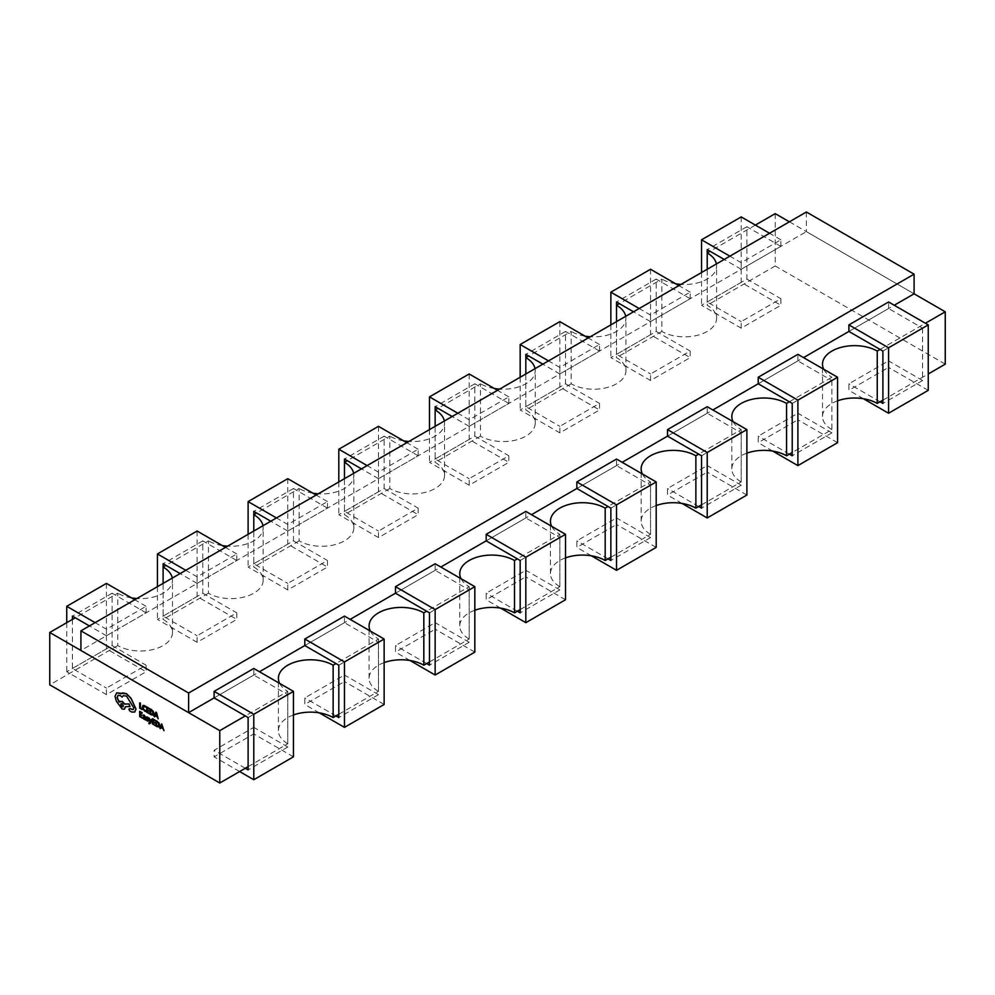 <?xml version="1.0" encoding="UTF-8"?>
<svg xmlns="http://www.w3.org/2000/svg" width="995" height="995" viewBox="0 0 995 995"><rect width="100%" height="100%" fill="white"/><g stroke="black" fill="none" stroke-linecap="round" stroke-linejoin="round"><path stroke-width="0.75" stroke-dasharray="4.97 3.73" d="M789.383 221.81L914.082 293.799L806.385 231.636L80.918 650.481M806.385 211.997L806.385 231.636M248.116 717.557L287.791 694.647L253.787 675.02L214.112 697.918L259.459 671.749M338.81 665.207L378.473 642.297L344.469 622.659L304.793 645.568L350.14 619.387M429.492 612.845L469.167 589.935L435.151 570.309L395.475 593.207L440.822 567.038M520.174 560.496L559.849 537.586L525.833 517.947L486.169 540.857L531.504 514.676M610.855 508.134L650.531 485.224L616.527 465.598L576.851 488.495L622.186 462.327M701.537 455.785L741.213 432.875L707.209 413.236L667.533 436.146L712.868 409.965M792.219 403.423L831.895 380.513L797.89 360.887L758.215 383.784L803.562 357.615M882.901 351.073L922.576 328.163L888.572 308.525L848.897 331.435L894.244 305.254M888.572 308.525L888.572 301.983M922.576 328.163L922.576 380.513L882.901 403.423M863.424 398.721L848.897 390.338L848.897 383.796L888.572 360.887L888.572 367.429L848.897 390.338M928.248 390.338L888.572 367.429M922.576 380.513L888.572 360.887M880.065 401.793L848.897 383.796M797.89 360.887L797.89 354.344M831.895 380.513L831.895 432.875L792.219 455.785M772.742 451.083L758.215 442.688L758.215 436.146L797.89 413.236L797.89 419.79L758.215 442.688M837.566 442.688L797.89 419.79M831.895 432.875L797.89 413.236M789.383 454.143L758.215 436.146M707.209 413.236L707.209 406.694M741.213 432.875L741.213 485.224L701.537 508.134M682.06 503.433L667.533 495.05L667.533 488.508L707.209 465.598L707.209 472.14L667.533 495.05M746.884 495.05L707.209 472.14M741.213 485.224L707.209 465.598M698.701 506.505L667.533 488.508M616.527 465.598L616.527 459.056M650.531 485.224L650.531 537.586L610.855 560.496M591.378 555.795L576.851 547.399L576.851 540.857L616.527 517.947L616.527 524.502L576.851 547.399M656.19 547.399L616.527 524.502M650.531 537.586L616.527 517.947M608.02 558.854L576.851 540.857M525.833 517.947L525.833 511.405M559.849 537.586L559.849 589.935L520.174 612.845M500.696 608.144L486.169 599.761L486.169 593.219L525.833 570.309L525.833 576.851L486.169 599.761M565.508 599.761L525.833 576.851M559.849 589.935L525.833 570.309M517.338 611.216L486.169 593.219M435.151 570.309L435.151 563.767M469.167 589.935L469.167 642.297L429.492 665.207M410.015 660.506L395.475 652.111L395.475 645.568L435.151 622.659L435.151 629.213L395.475 652.111M474.826 652.111L435.151 629.213M469.167 642.297L435.151 622.659M426.656 663.565L395.475 645.568M344.469 622.659L344.469 616.116M378.473 642.297L378.473 694.647L338.81 717.557M319.32 712.855L304.793 704.472L304.793 697.93L344.469 675.02L344.469 681.563L304.793 704.472M384.145 704.472L344.469 681.563M378.473 694.647L344.469 675.02M335.974 715.927L304.793 697.93M253.787 675.02L253.787 668.478M287.791 694.647L287.791 747.009L248.116 769.919M239.621 771.548L214.112 756.822L214.112 750.28L253.787 727.37L253.787 733.924L214.112 756.822M293.463 756.822L253.787 733.924M287.791 747.009L253.787 727.37M245.292 768.277L214.112 750.28M287.791 589.935L287.791 583.393L327.467 560.496L327.467 567.038L287.791 589.935L248.116 567.038L287.791 544.128L327.467 567.038M287.791 524.489L287.791 531.044L327.467 508.134L327.467 501.592L287.791 524.489L276.461 517.947M327.467 508.134L293.463 488.495L293.463 540.857L253.787 563.767L287.791 583.393M293.463 540.857L327.467 560.496M248.116 534.315L248.116 567.038M287.791 478.682L287.791 544.128M293.463 488.495L253.787 511.405M253.787 514.676L253.787 563.767M327.467 501.592L316.136 495.05M287.791 531.044L270.789 521.218M106.428 694.647L106.428 688.105L146.103 665.207L146.103 671.749L106.428 694.647L66.752 671.749L106.428 648.839L146.103 671.749M106.428 629.201L106.428 635.755L146.103 612.845L146.103 606.303L106.428 629.201L95.097 622.659M146.103 612.845L112.099 593.207L112.099 645.568L72.424 668.478L106.428 688.105M112.099 645.568L146.103 665.207M66.752 622.659L66.752 671.749M106.428 583.393L106.428 648.839M112.099 593.207L72.424 616.116M72.424 619.387L72.424 668.478M146.103 606.303L134.76 599.761M106.428 635.755L89.426 625.93M197.109 642.297L197.109 635.755L236.785 612.845L236.785 619.387L197.109 642.297L157.434 619.387L197.109 596.49L236.785 619.387M197.109 576.851L197.109 583.393L236.785 560.496L236.785 553.941L197.109 576.851L185.779 570.309M236.785 560.496L202.781 540.857L202.781 593.219L163.105 616.116L197.109 635.755M202.781 593.219L236.785 612.845M157.434 586.664L157.434 619.387M197.109 531.044L197.109 596.49M202.781 540.857L163.105 563.767M163.105 567.038L163.105 616.116M236.785 553.941L225.455 547.399M197.109 583.393L180.107 573.58M378.473 537.586L378.473 531.044L418.149 508.134L418.149 514.676L378.473 537.586L338.81 514.676L378.473 491.779L418.149 514.676M378.473 472.14L378.473 478.682L418.149 455.785L418.149 449.23L378.473 472.14L367.143 465.598M418.149 455.785L384.145 436.146L384.145 488.508L344.469 511.405L378.473 531.044M384.145 488.508L418.149 508.134M338.81 481.953L338.81 514.676M378.473 426.333L378.473 491.779M384.145 436.146L344.469 459.056M344.469 462.327L344.469 511.405M418.149 449.23L406.818 442.688M378.473 478.682L361.471 468.869M469.167 485.224L469.167 478.682L508.831 455.785L508.831 462.327L469.167 485.224L429.492 462.327L469.167 439.417L508.831 462.327M469.167 419.778L469.167 426.333L508.831 403.423L508.831 396.881L469.167 419.778L457.824 413.236M508.831 403.423L474.826 383.784L474.826 436.146L435.151 459.056L469.167 478.682M474.826 436.146L508.831 455.785M429.492 429.604L429.492 462.327M469.167 373.971L469.167 439.417M474.826 383.784L435.151 406.694M435.151 409.965L435.151 459.056M508.831 396.881L497.5 390.338M469.167 426.333L452.153 416.507M559.849 432.875L559.849 426.333L599.525 403.423L599.525 409.965L559.849 432.875L520.174 409.965L559.849 387.067L599.525 409.965M559.849 367.429L559.849 373.971L599.525 351.073L599.525 344.519L559.849 367.429L548.506 360.887M599.525 351.073L565.508 331.435L565.508 383.796L525.833 406.694L559.849 426.333M565.508 383.796L599.525 403.423M520.174 377.242L520.174 409.965M559.849 321.621L559.849 387.067M565.508 331.435L525.833 354.344M525.833 357.615L525.833 406.694M599.525 344.519L588.182 337.977M559.849 373.971L542.847 364.158M650.531 380.513L650.531 373.971L690.207 351.073L690.207 357.615L650.531 380.513L610.855 357.615L650.531 334.706L690.207 357.615M650.531 315.067L650.531 321.621L690.207 298.711L690.207 292.169L650.531 315.067L639.188 308.525M690.207 298.711L656.19 279.073L656.19 331.435L616.527 354.344L650.531 373.971M656.19 331.435L690.207 351.073M610.855 324.892L610.855 357.615M650.531 269.259L650.531 334.706M656.19 279.073L616.527 301.983M616.527 305.254L616.527 354.344M690.207 292.169L678.864 285.627M650.531 321.621L633.529 311.796M741.213 328.163L741.213 321.621L780.888 298.711L780.888 305.254L741.213 328.163L701.537 305.254L741.213 282.356L780.888 305.254M741.213 262.717L741.213 269.259L780.888 246.362L780.888 239.807L741.213 262.717L729.882 256.175M780.888 246.362L746.884 226.723L746.884 279.085L707.209 301.983L741.213 321.621M746.884 279.085L780.888 298.711M701.537 272.53L701.537 305.254M741.213 216.91L741.213 282.356M746.884 226.723L707.209 249.633M707.209 252.904L707.209 301.983M780.888 239.807L769.545 233.265M741.213 269.259L724.211 259.446M148.914 722.955L149.287 723.813L150.456 723.278M149.723 723.091L148.79 717.942M151.352 719.41L150.332 721.848M143.927 716.674L142.845 717.283L143.118 718.253L145.481 719.833M143.765 719.062L144.909 718.912M143.156 714.957L144.797 717.034M139.81 711.226L139.81 716.549L142.285 717.98M140.407 712.308L142.185 713.216M140.407 714.621L142.049 715.455M143.093 705.368L142.422 707.059L143.019 709.323L145.879 711.388M143.566 706.04L145.879 707.134M143.541 706.052L144.673 706.251M139.81 702.781L139.81 708.104L142.235 709.51M146.8 706.823L146.8 712.146L149.287 713.577M147.397 707.905L149.175 708.801M147.397 710.219L149.051 711.039M150.158 708.751L150.158 714.074L153.093 715.169M155.22 715.679L157.185 716.686L158.317 718.788M155.916 712.084L154.163 716.388L154.822 716.773M147.782 720.318L146.638 716.91M146.924 717.582L148.33 718.402M146.265 719.46L147.16 720.89L148.491 720.529M152.571 718.601L152.571 723.925L155.058 725.355M153.168 719.683L154.946 720.579M153.168 721.997L154.822 722.818M155.929 720.529L155.929 725.852L158.877 726.947M161.003 727.457L162.956 728.464L164.088 730.566M161.688 723.862L159.934 728.178L160.593 728.551M129.972 708.539L128.952 709.124L129.897 710.853L131.837 711.972L134.822 711.985M123.256 695.692L126.589 695.99L134.002 707.955L133.193 709.659M118.094 695.331L120.457 695.517L122.198 697.085M119.86 701.127L119.089 701.96M125.507 707.022L130.096 706.5M116.651 692.868L115.121 696.301L116.49 701.214L122.223 708.925L124.487 709.174M122.621 692.906L120.432 693.229M616.527 321.621L616.527 357.615A32.064 18.507 180 0 1 625.917 370.7A32.064 18.507 180 0 1 606.117 387.801A32.064 18.507 180 0 1 571.18 383.796L571.18 331.435L528.668 355.974M707.209 269.259L707.209 305.254A32.064 18.507 180 0 1 716.599 318.35A32.064 18.507 180 0 1 696.798 335.452A32.064 18.507 180 0 1 661.862 331.435L661.862 279.073L619.35 303.624M661.862 331.435L616.527 357.615M571.18 383.796L525.833 409.965A32.064 18.507 180 0 1 535.235 423.062A32.064 18.507 180 0 1 515.435 440.163A32.064 18.507 180 0 1 480.498 436.146L480.498 383.784L437.987 408.336M525.833 373.971L525.833 409.965M480.498 436.146L435.151 462.327A32.064 18.507 180 0 1 444.541 475.411A32.064 18.507 180 0 1 424.753 492.513A32.064 18.507 180 0 1 389.816 488.508L389.816 436.146L347.305 460.685M435.151 426.333L435.151 462.327M389.816 488.508L344.469 514.676A32.064 18.507 180 0 1 353.859 527.773A32.064 18.507 180 0 1 334.071 544.874A32.064 18.507 180 0 1 299.134 540.857L299.134 488.495L256.623 513.047M344.469 478.682L344.469 514.676M299.134 540.857L253.787 567.038A32.064 18.507 180 0 1 263.177 580.122A32.064 18.507 180 0 1 243.389 597.224A32.064 18.507 180 0 1 208.44 593.219L208.44 540.857L165.941 565.396M253.787 531.044L253.787 567.038M208.44 593.219L163.105 619.387A32.064 18.507 180 0 1 172.496 632.484A32.064 18.507 180 0 1 152.708 649.586A32.064 18.507 180 0 1 117.758 645.568L117.758 593.207L75.259 617.758M163.105 583.393L163.105 619.387M117.758 645.568L49.75 684.834M755.379 225.081L710.044 251.262M775.217 213.639L775.217 265.988L707.209 305.254M701.537 504.863L741.213 481.953L741.213 429.604L698.701 454.143M610.855 557.225L650.531 534.315L650.531 481.953L608.02 506.492M520.174 609.574L559.849 586.664L559.849 534.315L517.338 558.854M429.492 661.936L469.167 639.026L469.167 586.664L426.656 611.204M338.81 714.286L378.473 691.376L378.473 639.026L335.974 663.565M248.116 766.647L287.791 743.738L287.791 691.376L245.292 715.915M789.383 401.781L831.895 377.242L831.895 429.604L792.219 452.514M880.065 349.432L925.412 323.251M882.901 400.152L928.248 373.971M945.25 364.158L775.217 265.988M625.718 316.31A32.064 18.507 180 0 1 625.917 318.35A32.064 18.507 180 0 1 590.321 336.745M584.985 336.136A32.064 18.507 180 0 1 571.18 331.435M535.036 368.66A32.064 18.507 180 0 1 535.235 370.7A32.064 18.507 180 0 1 499.639 389.095M494.304 388.485A32.064 18.507 180 0 1 480.498 383.784M444.355 421.022A32.064 18.507 180 0 1 444.541 423.062A32.064 18.507 180 0 1 408.957 441.457M403.622 440.847A32.064 18.507 180 0 1 389.816 436.146M353.673 473.371A32.064 18.507 180 0 1 353.859 475.411A32.064 18.507 180 0 1 318.276 493.806M312.94 493.197A32.064 18.507 180 0 1 299.134 488.495M262.978 525.733A32.064 18.507 180 0 1 263.177 527.773A32.064 18.507 180 0 1 227.594 546.168M222.258 545.558A32.064 18.507 180 0 1 208.44 540.857M172.297 578.083A32.064 18.507 180 0 1 172.496 580.122A32.064 18.507 180 0 1 136.9 598.517M131.576 597.908A32.064 18.507 180 0 1 117.758 593.207M279.657 683.403A32.064 18.507 0 0 0 287.791 691.376M370.339 631.054A32.064 18.507 0 0 0 378.473 639.026M461.021 578.692A32.064 18.507 0 0 0 469.167 586.664M551.703 526.343A32.064 18.507 0 0 0 559.849 534.315M642.384 473.981A32.064 18.507 0 0 0 650.531 481.953M733.066 421.631A32.064 18.507 0 0 0 741.213 429.604M823.748 369.269A32.064 18.507 0 0 0 831.895 377.242M716.4 263.949A32.064 18.507 180 0 1 716.599 265.988A32.064 18.507 180 0 1 681.003 284.383M675.68 283.774A32.064 18.507 180 0 1 661.862 279.073M837.566 400.823A32.064 18.507 0 0 0 822.504 416.507A32.064 18.507 0 0 0 831.895 429.604M746.884 453.173A32.064 18.507 0 0 0 731.822 468.869A32.064 18.507 0 0 0 741.213 481.953M656.19 505.535A32.064 18.507 0 0 0 641.141 521.218A32.064 18.507 0 0 0 650.531 534.315M565.508 557.884A32.064 18.507 0 0 0 550.459 573.58A32.064 18.507 0 0 0 559.849 586.664M474.826 610.246A32.064 18.507 0 0 0 459.765 625.93A32.064 18.507 0 0 0 469.167 639.026M384.145 662.595A32.064 18.507 0 0 0 369.083 678.291A32.064 18.507 0 0 0 378.473 691.376M293.463 714.957A32.064 18.507 0 0 0 278.401 730.641A32.064 18.507 0 0 0 287.791 743.738M152.695 714.497L152.77 711.375L150.743 709.845M156.849 715.89L156.14 713.266M144.636 718.601L144.909 717.594L143.578 717.171M158.516 726.238L158.553 723.166L156.526 721.624M162.62 727.668L161.911 725.044M122.198 706.624C123.84 706.587 123.84 705.604 122.198 703.676L121.241 703.627M822.504 416.507L822.504 364.158M278.401 730.641L278.401 678.291M369.083 678.291L369.083 625.93M459.765 625.93L459.765 573.58M550.459 573.58L550.459 521.218M641.141 521.218L641.141 468.869M731.822 468.869L731.822 416.507M716.599 318.35L716.599 265.988M172.496 632.484L172.496 580.122M263.177 580.122L263.177 527.773M353.859 527.773L353.859 475.411M444.541 475.411L444.541 423.062M535.235 423.062L535.235 370.7M625.917 370.7L625.917 318.35"/><path stroke-width="1.49" d="M80.918 630.842L188.615 693.018L914.082 274.172L806.385 211.997L80.918 630.842L80.918 650.481L188.615 712.644L214.112 697.918L248.116 717.557L248.116 769.919L245.292 768.277M914.082 274.172L914.082 293.799L894.244 305.254M188.615 693.018L188.615 712.644M259.459 671.749L304.793 645.568L338.81 665.207L338.81 717.557L335.974 715.927M350.14 619.387L395.475 593.207L429.492 612.845L429.492 665.207L426.656 663.565M440.822 567.038L486.169 540.857L520.174 560.496L520.174 612.845L517.338 611.216M531.504 514.676L576.851 488.495L610.855 508.134L610.855 560.496L608.02 558.854M622.186 462.327L667.533 436.146L701.537 455.785L701.537 508.134L698.701 506.505M712.868 409.965L758.215 383.784L792.219 403.423L792.219 455.785L789.383 454.143M803.562 357.615L848.897 331.435L882.901 351.073L882.901 403.423L880.065 401.793M928.248 324.892L888.572 301.983L848.897 324.892L888.572 347.79L928.248 324.892L928.248 390.338L888.572 413.236L863.424 398.721M848.897 324.892L848.897 331.435M888.572 347.79L888.572 413.236M837.566 377.242L797.89 354.344L758.215 377.242L797.89 400.152L837.566 377.242L837.566 442.688L797.89 465.598L772.742 451.083M758.215 377.242L758.215 383.784M797.89 400.152L797.89 465.598M746.884 429.604L707.209 406.694L667.533 429.604L707.209 452.501L746.884 429.604L746.884 495.05L707.209 517.947L682.06 503.433M667.533 429.604L667.533 436.146M707.209 452.501L707.209 517.947M656.19 481.953L616.527 459.056L576.851 481.953L616.527 504.863L656.19 481.953L656.19 547.399L616.527 570.309L591.378 555.795M576.851 481.953L576.851 488.495M616.527 504.863L616.527 570.309M565.508 534.315L525.833 511.405L486.169 534.315L525.833 557.212L565.508 534.315L565.508 599.761L525.833 622.659L500.696 608.144M486.169 534.315L486.169 540.857M525.833 557.212L525.833 622.659M474.826 586.664L435.151 563.767L395.475 586.664L435.151 609.574L474.826 586.664L474.826 652.111L435.151 675.02L410.015 660.506M395.475 586.664L395.475 593.207M435.151 609.574L435.151 675.02M384.145 639.026L344.469 616.116L304.793 639.026L344.469 661.924L384.145 639.026L384.145 704.472L344.469 727.37L319.32 712.855M304.793 639.026L304.793 645.568M344.469 661.924L344.469 727.37M293.463 691.376L253.787 668.478L214.112 691.376L253.787 714.286L293.463 691.376L293.463 756.822L253.787 779.732L239.621 771.548M214.112 691.376L214.112 697.918M253.787 714.286L253.787 779.732M276.461 517.947L248.116 501.592L248.116 534.315M248.116 501.592L287.791 478.682L316.136 495.05M270.789 521.218L253.787 511.405L253.787 531.044M95.097 622.659L66.752 606.303L66.752 622.659M66.752 606.303L106.428 583.393L134.76 599.761M89.426 625.93L72.424 616.116L72.424 619.387M185.779 570.309L157.434 553.941L157.434 586.664M157.434 553.941L197.109 531.044L225.455 547.399M180.107 573.58L163.105 563.767L163.105 583.393M367.143 465.598L338.81 449.23L338.81 481.953M338.81 449.23L378.473 426.333L406.818 442.688M361.471 468.869L344.469 459.056L344.469 478.682M457.824 413.236L429.492 396.881L429.492 429.604M429.492 396.881L469.167 373.971L497.5 390.338M452.153 416.507L435.151 406.694L435.151 426.333M548.506 360.887L520.174 344.519L520.174 377.242M520.174 344.519L559.849 321.621L588.182 337.977M542.847 364.158L525.833 354.344L525.833 373.971M639.188 308.525L610.855 292.169L610.855 324.892M610.855 292.169L650.531 269.259L678.864 285.627M633.529 311.796L616.527 301.983L616.527 321.621M729.882 256.175L701.537 239.807L701.537 272.53M701.537 239.807L741.213 216.91L769.545 233.265M724.211 259.446L707.209 249.633L707.209 269.259M148.802 723.017L149.175 723.875L150.456 723.278L149.287 723.813L150.456 723.278L151.949 719.758L151.24 719.485L150.27 722.096L148.79 717.942L149.971 722.544L148.802 723.017L149.835 723.017M145.369 719.895L145.481 717.383L144.3 715.256L143.044 715.019L144.797 717.146L142.72 717.345L143.006 718.315L145.369 719.895L145.369 717.445L143.044 715.019M143.889 718.999L144.897 718.9L143.889 718.999M142.72 717.345L144.797 717.034M142.173 718.054L140.283 716.35L140.283 714.559L141.937 715.517L140.283 713.95L140.283 712.246L142.074 712.669L139.698 711.288L139.698 716.611L142.285 717.98L140.407 716.288L140.407 714.621M142.074 713.278L139.698 711.288M141.937 715.517L140.407 713.888L140.407 712.308M145.767 707.196L144.673 705.629L142.981 705.443L142.31 707.122L144.486 711.027L145.767 711.45L145.767 710.803L143.392 709.224L142.944 707.445L143.417 706.127L145.767 707.196L145.879 706.413L143.006 705.418M145.767 711.45L143.504 709.161L143.541 706.052M75.259 617.758L49.75 632.484L49.75 684.834L219.783 783.003L248.116 766.647M49.75 632.484L219.783 730.641L219.783 783.003M142.123 709.572L140.407 707.843L140.407 703.129L139.698 702.843L139.698 708.166L142.123 709.572L142.235 708.9M149.163 713.639L147.285 711.947L147.285 710.156L148.927 711.102L147.285 709.547L147.285 707.843L149.063 708.253L146.688 706.885L146.688 712.209L149.287 713.577L147.397 711.885L147.397 710.219M149.063 708.863L146.688 706.885M148.927 711.102L147.397 709.485L147.397 707.905M151.464 709.51L150.034 708.826L150.034 714.149L151.302 714.87L153.093 715.169L153.902 713.514L153.205 711.226L150.034 708.826M158.193 718.85L156.551 712.445L155.805 712.146L154.051 716.462L154.71 716.835L155.145 715.641L157.073 716.748L158.193 718.85L155.805 712.146M154.71 716.835L155.22 715.679M147.894 720.256L146.265 719.46L146.153 720.218L148.006 721.201L148.379 720.591L147.036 717.519M148.218 717.818L146.638 716.91L146.277 717.507L147.558 717.134L148.218 718.465L148.33 717.756M148.006 721.201L147.558 718.863M154.946 725.417L153.056 723.726L153.056 721.935L154.71 722.892L153.056 721.325L153.056 719.621L154.834 720.032L152.459 718.664L152.459 723.987L155.058 725.355L153.168 723.663L153.168 721.997M154.834 720.654L152.459 718.664M154.71 722.892L153.168 721.263L153.168 719.683M157.247 721.288L155.817 720.604L155.817 725.927L157.086 726.661L158.877 726.947L159.685 725.293L158.989 723.004L155.817 720.604M163.976 730.629L161.688 723.862L159.822 728.24L160.481 728.614L160.929 727.42L162.844 728.527L163.976 730.629L161.576 723.925M160.481 728.614L161.003 727.457M136.029 709.087L131.017 698.241L126.552 693.702L122.621 692.906L121.179 693.739L116.651 692.868L114.997 696.363L116.378 701.276L122.111 708.987L124.437 709.211L125.395 706.711L129.984 706.562L128.964 703.975L124.574 704.087L122.111 701.375L119.039 702.097L117.062 697.483L118.032 695.356L120.345 695.58L122.086 697.159L123.206 695.716L126.477 696.052L133.89 708.017L133.131 709.696L129.847 708.602L128.84 709.199L129.785 710.915L131.726 712.034L134.711 712.047L136.029 709.087L130.905 698.316L126.44 693.764L116.651 692.868M134.623 712.097L135.917 709.161M128.84 709.199L129.972 708.539L128.952 709.124L129.972 708.539L133.193 709.659M122.086 697.159L123.256 695.692M129.984 706.562L129.076 703.9L124.686 704.012L122.223 701.313L119.151 702.035L117.186 697.408L118.094 695.331M119.039 702.097L119.86 701.127M124.487 709.174L125.507 706.649M619.35 303.624L616.527 305.254A32.064 18.507 180 0 1 625.718 316.31M528.668 355.974L525.833 357.615A32.064 18.507 180 0 1 535.036 368.66M437.987 408.336L435.151 409.965A32.064 18.507 180 0 1 444.355 421.022M347.305 460.685L344.469 462.327A32.064 18.507 180 0 1 353.673 473.371M256.623 513.047L253.787 514.676A32.064 18.507 180 0 1 262.978 525.733M165.941 565.396L163.105 567.038A32.064 18.507 180 0 1 172.297 578.083M789.383 221.81L775.217 213.639L755.379 225.081M710.044 251.262L707.209 252.904A32.064 18.507 180 0 1 716.4 263.949M698.701 454.143L695.866 455.785L695.866 508.134L701.537 504.863M608.02 506.492L605.184 508.134L605.184 560.496L610.855 557.225M517.338 558.854L514.502 560.496L514.502 612.845L520.174 609.574M426.656 611.204L423.82 612.845L423.82 665.207L429.492 661.936M335.974 663.565L333.138 665.207L333.138 717.557L338.81 714.286M219.783 730.641L245.292 715.915M792.219 452.514L786.56 455.785L786.56 403.423L789.383 401.781M882.901 400.152L877.242 403.423L877.242 351.073L880.065 349.432M925.412 323.251L945.25 311.796L945.25 364.158L928.248 373.971M945.25 311.796L914.082 293.799M590.321 336.745A32.064 18.507 180 0 1 584.985 336.136M499.639 389.095A32.064 18.507 180 0 1 494.304 388.485M408.957 441.457A32.064 18.507 180 0 1 403.622 440.847M318.276 493.806A32.064 18.507 180 0 1 312.94 493.197M227.594 546.168A32.064 18.507 180 0 1 222.258 545.558M136.9 598.517A32.064 18.507 180 0 1 131.576 597.908M333.138 665.207A32.064 18.507 0 0 0 298.201 661.19A32.064 18.507 0 0 0 278.401 678.291A32.064 18.507 0 0 0 279.657 683.403M423.82 612.845A32.064 18.507 0 0 0 388.883 608.828A32.064 18.507 0 0 0 369.083 625.93A32.064 18.507 0 0 0 370.339 631.054M514.502 560.496A32.064 18.507 0 0 0 479.565 556.479A32.064 18.507 0 0 0 459.765 573.58A32.064 18.507 0 0 0 461.021 578.692M605.184 508.134A32.064 18.507 0 0 0 570.247 504.117A32.064 18.507 0 0 0 550.459 521.218A32.064 18.507 0 0 0 551.703 526.343M695.866 455.785A32.064 18.507 0 0 0 660.929 451.767A32.064 18.507 0 0 0 641.141 468.869A32.064 18.507 0 0 0 642.384 473.981M786.56 403.423A32.064 18.507 0 0 0 751.611 399.405A32.064 18.507 0 0 0 731.822 416.507A32.064 18.507 0 0 0 733.066 421.631M877.242 351.073A32.064 18.507 0 0 0 842.292 347.056A32.064 18.507 0 0 0 822.504 364.158A32.064 18.507 0 0 0 823.748 369.269M681.003 284.383A32.064 18.507 180 0 1 675.68 283.774M877.242 403.423A32.064 18.507 0 0 0 837.566 400.823M786.56 455.785A32.064 18.507 0 0 0 746.884 453.173M695.866 508.134A32.064 18.507 0 0 0 656.19 505.535M605.184 560.496A32.064 18.507 0 0 0 565.508 557.884M514.502 612.845A32.064 18.507 0 0 0 474.826 610.246M423.82 665.207A32.064 18.507 0 0 0 384.145 662.595M333.138 717.557A32.064 18.507 0 0 0 293.463 714.957M142.123 708.962L140.407 707.843M140.283 707.905L140.407 703.129M143.491 706.077L144.673 706.251M153.093 715.169L153.79 713.577L153.093 711.288L151.352 709.584M150.631 709.771L150.631 713.875L152.695 714.497L152.658 711.45L150.631 709.771M150.743 709.845L150.743 713.813L152.782 714.435M155.344 715.144L156.887 716.039L156.115 713.005L155.344 715.144L156.849 715.89M156.215 712.93L155.456 715.082M143.765 719.062L144.785 718.962M143.467 717.246L143.914 718.601L144.797 717.656L143.317 717.631L144.661 718.589M146.402 717.022L147.782 720.318L146.153 719.522M147.447 718.937L146.924 717.582L148.218 718.465M149.175 723.875L150.344 723.34L151.837 719.833L151.24 719.485M150.183 721.736L149.437 718.315M149.325 718.378L148.678 718.004M158.877 726.947L159.573 725.355L158.877 723.067L157.123 721.363M156.414 721.549L156.414 725.666L158.454 726.288L158.441 723.228L156.414 721.549M156.526 721.624L156.526 725.591L158.566 726.213M161.115 726.922L162.658 727.818L161.886 724.783L161.115 726.922L162.62 727.668M161.986 724.721L161.227 726.86M122.198 703.676C120.557 703.714 120.557 704.696 122.198 706.624L122.086 706.699C123.728 706.649 123.728 705.666 122.086 703.739C120.445 703.776 120.445 704.758 122.086 706.699L122.982 706.786M122.086 703.739L121.179 703.652M122.198 706.624L123.044 706.748"/></g></svg>
